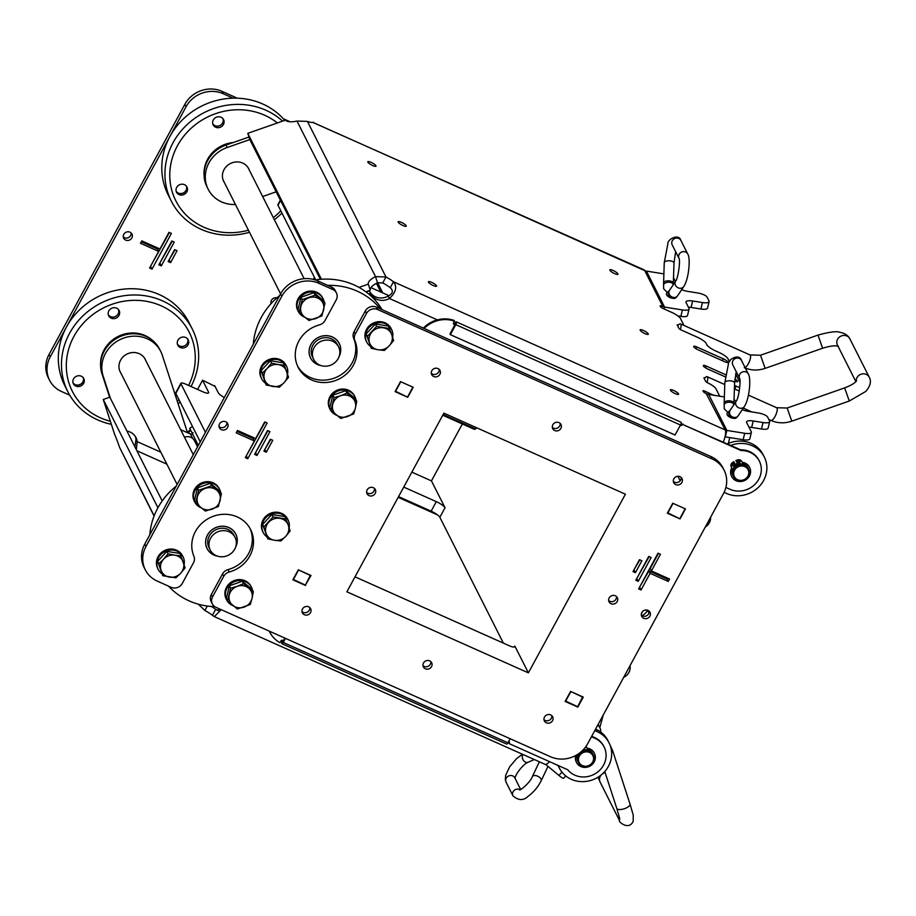 <?xml version="1.0" encoding="UTF-8"?>
<svg xmlns="http://www.w3.org/2000/svg" width="916" height="916" viewBox="0 0 916 916"><rect width="100%" height="100%" fill="white"/><g stroke="black" fill="none" stroke-linecap="round" stroke-linejoin="round"><path stroke-width="1.37" d="M528.395 672.871L346.878 591.805L443.894 413.139L625.399 494.205L528.395 672.871L514.815 645.998L514.231 647.074M503.376 643.112L439.852 517.3L445.027 507.762L431.447 480.889L462.351 423.971M389.094 295.742L370.969 287.647M683.061 424.085A1.397 1.282 153.2 0 0 681.378 424.486L681.744 425.207A1.397 1.282 -26.8 0 1 683.416 424.806L740.689 449.825A21.595 19.923 153.2 0 1 758.963 460.37L759.33 461.091A21.595 19.923 153.2 0 0 741.055 450.546L683.416 424.806M453.443 323.508A1.042 0.962 153.2 0 0 455.012 323.119A2.233 0.687 114.1 0 1 456.317 321.86A2.233 0.687 114.1 0 1 455.79 324.653L450.363 334.661L449.996 333.939L455.378 323.84A1.042 0.962 -26.8 0 1 453.535 323.909A1.042 0.962 -26.8 0 1 453.569 323.027L454.199 320.474A27.869 25.705 153.2 0 0 423.387 328.111M680.554 424.864A1.042 0.962 153.2 0 0 681.378 424.486M681.744 425.207A1.042 0.962 -26.8 0 1 680.279 425.368M450.363 334.661L675.046 435.02L680.473 425.013A2.233 0.687 -65.9 0 0 681 422.207L456.317 321.86M424.119 328.443A27.869 25.705 -26.8 0 1 454.565 321.195M725.884 487.438L730.018 489.281A21.595 19.923 153.2 0 0 754.67 484.61A21.595 19.923 153.2 0 0 759.33 461.091M735.342 464.526A8.496 7.843 -26.8 0 1 737.426 463.416M741.055 450.546L740.689 449.825M677.886 476.297L680.164 480.797M412.566 387.01L400.487 381.629L413.196 387.285L407.757 397.292L395.059 391.613L400.487 381.617M684.836 508.62L672.745 503.239L685.454 508.895L680.027 518.903L667.317 513.223L672.756 503.216M331.626 287.132L332.84 289.536A8.358 7.717 -26.8 0 1 336.412 292.914L335.21 290.509A8.358 7.717 153.2 0 0 331.626 287.132L317.703 280.914A27.869 25.705 153.2 0 0 280.571 293.933L144.762 544.07A27.869 25.705 153.2 0 0 144.087 567.439L145.3 569.832A27.869 25.705 -26.8 0 1 145.976 546.463L144.762 544.07M710.976 456.569L712.19 458.973A27.869 25.705 -26.8 0 1 724.132 470.229L722.919 467.836A27.869 25.705 153.2 0 0 710.976 456.569L376.396 307.123A8.358 7.717 153.2 0 0 365.255 311.028L354.057 331.661A8.358 7.717 153.2 0 0 353.645 338.233A31.35 28.923 -26.8 0 1 337.718 376.659A31.35 28.923 -26.8 0 1 297.563 366.045M219.027 426.501A4.626 4.271 153.2 0 0 226.87 422.539M641.337 615.128A4.626 4.271 153.2 0 0 649.192 611.167M237.038 431.356L253.16 438.569L254.373 440.962L236.225 432.856L237.519 430.474L255.667 438.581L264.724 421.91L267.14 422.986L247.744 458.721L245.316 457.634L254.373 440.962M246.129 456.145L265.113 422.081M255.415 452.893L267.93 430.738M264.701 449.642L270.747 439.394M633.803 570.096L639.86 559.859M636.62 578.763L649.146 556.607M639.437 587.419L648.894 570.92L667.043 579.026L667.524 578.133M651.402 570.931L669.55 579.038L668.256 581.42L650.108 573.313L641.051 589.996L638.635 588.908L658.032 553.184L660.447 554.26L651.402 570.931L650.188 568.538L658.432 553.356M544.001 719.644A4.626 4.271 153.2 0 0 551.844 715.682M608.671 600.53A4.626 4.271 153.2 0 0 616.514 596.568M673.34 481.427A4.626 4.271 153.2 0 0 681.183 477.465M422.986 665.6A4.626 4.271 153.2 0 0 430.841 661.638M552.337 427.371A4.626 4.271 153.2 0 0 560.18 423.41M301.982 611.556A4.626 4.271 153.2 0 0 309.826 607.594M366.652 492.442A4.626 4.271 153.2 0 0 374.507 488.48M431.333 373.327A4.626 4.271 153.2 0 0 439.176 369.366M565.39 700.958L577.675 706.728L582.656 696.813M293.12 579.359L305.406 585.118L310.387 575.202M175.803 393.411L180.979 383.884A6.962 1.614 -151.5 0 1 180.91 383.266L175.735 392.792A6.962 1.614 28.5 0 0 175.803 393.411L200.261 441.844M437.482 514.884L398.174 497.331M214.779 606.678A69.662 64.269 -26.8 0 1 168.544 586.148M149.846 534.692A69.662 64.269 -26.8 0 1 176.227 486.11M211.333 594.518A8.358 7.717 153.2 0 0 211.127 601.526L212.34 603.93A8.358 7.717 -26.8 0 1 212.546 596.923L211.333 594.518L222.531 573.885L223.744 576.29A8.358 7.717 -26.8 0 1 229.24 571.985L228.038 569.592A8.358 7.717 153.2 0 0 222.531 573.885M249.988 528.395A31.35 28.923 -26.8 0 1 228.038 569.592M217.71 556.195A16.087 14.851 -26.8 0 1 207.062 548.558A16.087 14.851 -26.8 0 1 206.272 546.634A16.087 14.851 -26.8 0 1 215.764 527.582A16.087 14.851 -26.8 0 1 235.79 534.051A16.087 14.851 -26.8 0 1 235.618 547.15M217.229 556.035A16.019 14.782 -26.8 0 1 207.131 548.535A16.019 14.782 -26.8 0 1 206.329 546.612A16.019 14.782 -26.8 0 1 215.787 527.639A16.019 14.782 -26.8 0 1 235.733 534.085A16.019 14.782 -26.8 0 1 235.778 546.669M235.08 537.429L233.866 535.036A13.935 12.858 153.2 0 0 216.531 529.425A13.935 12.858 153.2 0 0 208.298 545.913A13.935 12.858 153.2 0 0 208.997 547.585L210.199 549.989A13.935 12.858 153.2 0 0 228.439 555.188A13.935 12.858 153.2 0 0 235.08 537.429A13.935 12.858 153.2 0 0 223.023 530.639A13.935 12.858 153.2 0 0 210.543 538.31A13.935 12.858 153.2 0 0 209.512 548.318A13.935 12.858 153.2 0 0 210.199 549.989M327.642 285.345A69.662 64.269 -26.8 0 1 380.38 308.91M253.32 344.107A69.662 64.269 -26.8 0 1 279.701 295.525M315.173 279.941A69.662 64.269 -26.8 0 1 382.064 309.665M321.184 365.61A16.087 14.851 -26.8 0 1 310.547 357.984A16.087 14.851 -26.8 0 1 318.218 337.477A16.087 14.851 -26.8 0 1 339.275 343.477A16.087 14.851 -26.8 0 1 339.092 356.576M320.703 365.461A16.019 14.782 -26.8 0 1 310.604 357.95A16.019 14.782 -26.8 0 1 318.241 337.535A16.019 14.782 -26.8 0 1 339.206 343.511A16.019 14.782 -26.8 0 1 339.252 356.095M338.554 346.855L337.34 344.45A13.935 12.858 153.2 0 0 319.111 339.252A13.935 12.858 153.2 0 0 312.47 357.011L313.684 359.415A13.935 12.858 153.2 0 0 330.092 365.381A13.935 12.858 153.2 0 0 338.554 346.855A13.935 12.858 153.2 0 0 326.497 340.065A13.935 12.858 153.2 0 0 314.016 347.725A13.935 12.858 153.2 0 0 313.684 359.415M282.597 121.141A69.662 64.269 153.2 0 0 213.657 108.546A69.662 64.269 153.2 0 0 171.349 201.188L168.201 194.948A69.662 64.269 -26.8 0 1 169.884 136.518L66.41 327.104A69.662 64.269 -26.8 0 1 105.787 293.338A69.662 64.269 -26.8 0 1 189.097 322.73L192.246 328.97A69.662 64.269 153.2 0 0 108.947 299.578A69.662 64.269 153.2 0 0 67.876 391.762A69.662 64.269 153.2 0 0 111.34 424.303M313.329 279.403L314.428 277.376M197.57 389.437L202.573 380.22L215.031 386.357M271.102 303.62A4.626 4.271 -26.8 0 1 276.907 297.872M177.04 250.721L170.582 262.629L168.155 261.552L174.624 249.633L177.04 250.721M174.223 242.064L161.296 265.88L158.869 264.804L171.807 240.977L174.223 242.064M159.934 248.992L168.991 232.321L171.406 233.397L152.01 269.132L149.594 268.056L158.64 251.385L140.492 243.267L141.785 240.885L159.934 248.992M129.98 232.172A4.626 4.271 -26.8 0 1 130.965 239.087A4.626 4.271 -26.8 0 1 123.694 238.217A4.626 4.271 -26.8 0 1 129.98 232.172M184.837 104.344L186.051 106.748L169.884 136.518A69.662 64.269 -26.8 0 1 210.508 102.317A69.662 64.269 -26.8 0 1 233.122 98.161L223.195 93.73L221.981 91.337A27.869 25.705 153.2 0 0 184.837 104.344L49.029 354.481A27.869 25.705 153.2 0 0 48.353 377.85L49.567 380.255A27.869 25.705 -26.8 0 1 50.243 356.885L49.029 354.481M284.75 120.385A69.662 64.269 153.2 0 0 233.122 98.161M171.349 201.188A69.662 64.269 153.2 0 0 249.484 232.275M274.365 219.714A69.662 64.269 153.2 0 0 281.945 213.039M248.431 230.202A65.483 60.41 -26.8 0 1 171.91 190.723A65.483 60.41 -26.8 0 1 215.581 113.664A65.483 60.41 -26.8 0 1 277.399 122.962M280.811 210.806A65.483 60.41 -26.8 0 1 273.311 217.642M176.238 191.524A5.839 5.381 -26.8 0 1 186.944 186.967A5.839 5.381 -26.8 0 1 184.162 194.41A5.839 5.381 -26.8 0 1 176.238 191.524M216.691 117.111A5.839 5.381 -26.8 0 1 220.79 127.038A5.839 5.381 -26.8 0 1 213.153 124.874A5.839 5.381 -26.8 0 1 216.691 117.111M233.305 142.518A30.72 28.339 153.2 0 0 225.496 144.224A30.72 28.339 153.2 0 0 204.073 174.933M186.509 186.257A5.839 5.381 -26.8 0 1 176.216 191.455M186.234 185.914A5.679 5.244 -26.8 0 1 176.101 191.032M223.126 118.897A5.839 5.381 -26.8 0 1 212.844 124.095M222.851 118.553A5.679 5.244 -26.8 0 1 212.73 123.66M204.108 173.216A30.652 28.282 -26.8 0 1 225.542 144.327A30.652 28.282 -26.8 0 1 232.836 142.678M204.405 170.261A30.652 28.282 -26.8 0 1 225.668 144.568A30.652 28.282 -26.8 0 1 231.691 143.079M186.051 106.748A27.869 25.705 -26.8 0 1 223.195 93.73M67.876 391.762L64.727 385.522A69.662 64.269 -26.8 0 1 66.41 327.104L50.243 356.885M178.151 403.945A69.662 64.269 153.2 0 0 180.097 401.918M191.032 386.518A69.662 64.269 153.2 0 0 192.246 328.97M110.355 421.257A65.483 60.41 -26.8 0 1 66.307 365.495A65.483 60.41 -26.8 0 1 110.939 304.662A65.483 60.41 -26.8 0 1 179.605 318.699A65.483 60.41 -26.8 0 1 188.593 385.43M178.941 399.628A65.483 60.41 -26.8 0 1 177.326 401.403M73.108 383.128A5.839 5.381 -26.8 0 1 83.78 378.48A5.839 5.381 -26.8 0 1 80.997 385.911A5.839 5.381 -26.8 0 1 73.108 383.128M112.118 308.085A5.839 5.381 -26.8 0 1 116.321 317.978A5.839 5.381 -26.8 0 1 108.683 315.802A5.839 5.381 -26.8 0 1 112.118 308.085M188.478 340.477A5.839 5.381 -26.8 0 1 177.796 345.137A5.839 5.381 -26.8 0 1 180.578 337.695A5.839 5.381 -26.8 0 1 188.478 340.477M151.701 339.71A30.72 28.339 153.2 0 0 121.473 334.993A30.72 28.339 153.2 0 0 100.6 365.518M83.345 377.758A5.839 5.381 -26.8 0 1 73.051 382.957M83.07 377.415A5.679 5.244 -26.8 0 1 72.937 382.533M118.656 309.826A5.839 5.381 -26.8 0 1 108.374 315.024M118.382 309.494A5.679 5.244 -26.8 0 1 108.26 314.6M187.78 339.16A5.839 5.381 -26.8 0 1 177.486 344.359M187.494 338.817A5.679 5.244 -26.8 0 1 177.372 343.935M100.634 363.789A30.652 28.282 -26.8 0 1 121.519 335.107A30.652 28.282 -26.8 0 1 150.293 338.714M100.932 360.835A30.652 28.282 -26.8 0 1 121.645 335.348A30.652 28.282 -26.8 0 1 147.739 337.202M69.753 395.197L61.509 391.51A27.869 25.705 -26.8 0 1 49.567 380.255M680.027 518.903L667.569 512.765M280.365 200.089L277.914 204.6A6.962 1.614 28.5 0 0 277.995 205.218L280.559 200.478M407.757 397.292L395.311 391.155M315.676 279.861L277.995 205.218M395.483 391.51L400.658 381.983M667.753 513.12L672.928 503.594M407.586 396.914L412.761 387.388M679.855 518.525L685.031 508.998M403.738 487.094L436.302 501.647L431.138 511.174A8.358 1.935 -151.5 0 1 439.852 517.3M445.027 507.762A8.358 1.935 28.5 0 0 436.302 501.647M355.007 576.84L509.01 645.631A8.358 1.935 28.5 0 0 514.907 646.742A8.358 1.935 28.5 0 0 514.815 645.998M570.576 691.42L583.274 697.087L577.847 707.095L565.138 701.427L570.576 691.42L582.839 697.19M214.653 385.625L218.248 392.724A8.358 1.935 28.5 0 0 224.317 397.521M202.573 380.243L208.562 392.117L207.978 393.193M180.91 383.266A6.962 1.614 -151.5 0 1 185.822 384.182L202.757 391.75A8.358 1.935 28.5 0 0 208.653 392.861A8.358 1.935 28.5 0 0 208.562 392.117M180.979 383.884L205.436 432.318M298.295 569.821L310.581 575.591M431.138 511.174L398.563 496.621M298.479 570.187L293.303 579.714M570.748 691.786L565.573 701.324M123.294 236.912A4.626 4.271 153.2 0 0 131.148 232.95M237.038 98.184A8.358 7.717 153.2 0 0 235.893 97.543L221.981 91.337M290.166 121.794L283.273 118.714M411.856 472.141L431.447 480.889M168.968 260.052L175.025 249.816M159.682 263.304L172.208 241.16M141.304 241.778L157.426 248.98L158.64 251.385M150.396 266.556L169.391 232.504M150.796 266.739L152.01 269.132M160.082 263.487L161.296 265.88M169.368 260.224L170.582 262.629M225.702 421.761A4.626 4.271 -26.8 0 1 226.687 428.677A4.626 4.271 -26.8 0 1 219.428 427.806A4.626 4.271 -26.8 0 1 225.702 421.761M229.24 571.985A31.35 28.923 -26.8 0 0 250.629 529.574A31.35 28.923 -26.8 0 0 210.485 517.46A31.35 28.923 -26.8 0 0 193.894 556.207A8.358 7.717 -26.8 0 1 193.494 562.779L182.295 583.412A8.358 7.717 -26.8 0 1 171.155 587.316L157.243 581.099A27.869 25.705 -26.8 0 1 145.3 569.832M223.744 576.29L212.546 596.923M724.132 470.229A27.869 25.705 -26.8 0 1 723.457 493.598L587.648 743.735A27.869 25.705 -26.8 0 1 550.505 756.753L215.924 607.308A8.358 7.717 -26.8 0 1 212.34 603.93M712.19 458.973L377.61 309.528L376.396 307.123M365.255 311.028L366.469 313.432A8.358 7.717 -26.8 0 1 377.61 309.528M366.469 313.432L355.259 334.065L354.057 331.661M353.645 338.233L354.858 340.637A8.358 7.717 -26.8 0 1 355.259 334.065M354.858 340.637A31.35 28.923 -26.8 0 1 338.279 379.373A31.35 28.923 -26.8 0 1 298.135 367.259A31.35 28.923 -26.8 0 1 319.512 324.848A8.358 7.717 -26.8 0 0 325.008 320.554L336.218 299.921A8.358 7.717 -26.8 0 0 336.412 292.914M332.84 289.536L318.917 283.319L317.703 280.914M280.571 293.933L281.784 296.326A27.869 25.705 -26.8 0 1 318.917 283.319M281.784 296.326L145.976 546.463M330.069 409.36L329.588 408.399A13.935 12.858 -26.8 0 1 332.6 393.216A13.935 12.858 -26.8 0 1 348.515 390.216A7.66 7.065 -26.8 0 1 348.641 390.273A13.935 12.858 -26.8 0 1 354.458 395.838L354.95 396.8A13.935 12.858 153.2 0 0 336.71 391.601A13.935 12.858 153.2 0 0 330.069 409.36A13.935 12.858 153.2 0 0 336.733 415.28M366.698 342L366.205 341.038A13.935 12.858 -26.8 0 1 374.667 322.512A13.935 12.858 -26.8 0 1 384.033 322.421A7.66 7.065 -26.8 0 1 386.14 323.359A13.935 12.858 -26.8 0 1 391.086 328.478L391.567 329.439A13.935 12.858 153.2 0 0 375.148 323.462A13.935 12.858 153.2 0 0 366.698 342A13.935 12.858 153.2 0 0 370.19 346.168M305.578 585.484L292.868 579.817L298.307 569.809L311.016 575.488L305.383 585.106M226.653 599.911L226.172 598.961A13.935 12.858 -26.8 0 1 232.813 581.202A13.935 12.858 -26.8 0 1 251.041 586.4L251.522 587.351A13.935 12.858 153.2 0 0 233.294 582.164A13.935 12.858 153.2 0 0 226.653 599.911A13.935 12.858 153.2 0 0 233.328 605.831M438.008 368.587A4.626 4.271 -26.8 0 1 438.993 375.503A4.626 4.271 -26.8 0 1 431.722 374.633A4.626 4.271 -26.8 0 1 438.008 368.587M373.339 487.701A4.626 4.271 -26.8 0 1 374.323 494.617A4.626 4.271 -26.8 0 1 367.053 493.747A4.626 4.271 -26.8 0 1 373.339 487.701M308.658 606.816A4.626 4.271 -26.8 0 1 309.642 613.731A4.626 4.271 -26.8 0 1 302.383 612.861A4.626 4.271 -26.8 0 1 308.658 606.816M559.012 422.631A4.626 4.271 -26.8 0 1 559.997 429.547A4.626 4.271 -26.8 0 1 552.726 428.677A4.626 4.271 -26.8 0 1 559.012 422.631M429.673 660.86A4.626 4.271 -26.8 0 1 430.657 667.775A4.626 4.271 -26.8 0 1 423.387 666.905A4.626 4.271 -26.8 0 1 429.673 660.86M680.015 476.686A4.626 4.271 -26.8 0 1 681 483.602A4.626 4.271 -26.8 0 1 673.741 482.732A4.626 4.271 -26.8 0 1 680.015 476.686M615.346 595.789A4.626 4.271 -26.8 0 1 616.331 602.705A4.626 4.271 -26.8 0 1 609.06 601.835A4.626 4.271 -26.8 0 1 615.346 595.789M550.676 714.904A4.626 4.271 -26.8 0 1 551.661 721.819A4.626 4.271 -26.8 0 1 544.39 720.949A4.626 4.271 -26.8 0 1 550.676 714.904M651.173 557.512L638.234 581.339L635.818 580.252L648.746 556.436L651.173 557.512M641.887 560.764L635.418 572.672L633.002 571.595L639.46 559.687L641.887 560.764M272.773 440.298L266.304 452.218L263.888 451.13L270.357 439.222L272.773 440.298M269.957 431.642L257.018 455.47L254.602 454.382L267.541 430.566L269.957 431.642M648.024 610.388A4.626 4.271 -26.8 0 1 649.009 617.304A4.626 4.271 -26.8 0 1 641.738 616.434A4.626 4.271 -26.8 0 1 648.024 610.388M261.644 378.743L261.152 377.781A13.935 12.858 -26.8 0 1 267.793 360.034A13.935 12.858 -26.8 0 1 286.032 365.221L286.513 366.182A13.935 12.858 153.2 0 0 268.285 360.996A13.935 12.858 153.2 0 0 261.644 378.743A13.935 12.858 153.2 0 0 265.136 382.922M298.261 311.383L297.78 310.421A13.935 12.858 -26.8 0 1 297.082 308.738A13.935 12.858 -26.8 0 1 301.444 294.643A13.935 12.858 -26.8 0 1 316.535 292.17A7.66 7.065 -26.8 0 1 316.661 292.227A13.935 12.858 -26.8 0 1 322.65 297.86L323.13 298.822A13.935 12.858 153.2 0 0 305.807 293.212A13.935 12.858 153.2 0 0 297.563 309.7A13.935 12.858 153.2 0 0 298.261 311.383A13.935 12.858 153.2 0 0 304.925 317.302M194.73 501.979L194.238 501.018A13.935 12.858 -26.8 0 1 193.551 499.346A13.935 12.858 -26.8 0 1 197.513 485.595A13.935 12.858 -26.8 0 1 212.065 482.411A7.66 7.065 -26.8 0 1 214.172 483.35A13.935 12.858 -26.8 0 1 219.119 488.468L219.6 489.419A13.935 12.858 153.2 0 0 202.264 483.82A13.935 12.858 153.2 0 0 194.032 500.308A13.935 12.858 153.2 0 0 194.73 501.979A13.935 12.858 153.2 0 0 201.394 507.899M263.201 532.517L262.709 531.555A13.935 12.858 -26.8 0 1 271.159 513.04A13.935 12.858 -26.8 0 1 281.636 513.384A7.66 7.065 -26.8 0 1 281.762 513.429A13.935 12.858 -26.8 0 1 287.59 518.994L288.071 519.956A13.935 12.858 153.2 0 0 271.64 514.002A13.935 12.858 153.2 0 0 263.201 532.517A13.935 12.858 153.2 0 0 266.705 536.707M158.182 569.386L157.701 568.424A13.935 12.858 -26.8 0 1 160.644 553.298A13.935 12.858 -26.8 0 1 176.456 550.161A7.66 7.065 -26.8 0 1 176.582 550.218A13.935 12.858 -26.8 0 1 182.57 555.863L183.051 556.825A13.935 12.858 153.2 0 0 164.823 551.627A13.935 12.858 153.2 0 0 158.182 569.386A13.935 12.858 153.2 0 0 161.685 573.565M184.105 564.668A13.935 12.858 153.2 0 0 183.051 556.825M162.785 575.729L161.01 570.084A11.839 10.923 153.2 0 0 169.529 577.137A11.839 10.923 153.2 0 0 180.681 573.221L175.906 577.824L162.785 575.729L157.644 561.302L166.849 551.375L179.96 553.459L185.101 567.897L180.681 573.221A11.839 10.923 153.2 0 0 183.326 562.252A11.839 10.923 153.2 0 0 174.807 555.199L181.185 555.886M161.01 570.084L158.869 563.718L163.655 559.115A11.839 10.923 153.2 0 0 161.01 570.084M157.644 561.302L158.869 563.718M163.655 559.115L168.063 553.791L174.807 555.199A11.839 10.923 153.2 0 0 163.655 559.115M166.849 551.375L168.063 553.791M252.541 590.236A13.935 12.858 153.2 0 0 252.221 589.034A13.935 12.858 153.2 0 0 251.522 587.351M229.401 585.782L230.626 588.198L237.244 586.297A11.839 10.923 153.2 0 0 229.286 594.896A11.839 10.923 153.2 0 0 232.675 605.304A11.839 10.923 153.2 0 0 244.034 607.113A11.839 10.923 153.2 0 0 252.003 598.514L250.286 604.491L237.404 609.014L227.569 600.862L226.355 598.446L229.401 585.782L242.282 581.259L252.118 589.4L253.343 591.816L252.003 598.514A11.839 10.923 153.2 0 0 248.602 588.118A11.839 10.923 153.2 0 0 237.244 586.297L243.507 583.675L253.343 591.816M242.282 581.259L243.507 583.675M227.569 600.862L230.626 588.198M289.124 527.811A13.935 12.858 153.2 0 0 288.071 519.956M267.804 538.871L266.029 533.226A11.839 10.923 153.2 0 0 274.548 540.28L267.804 538.871L262.663 524.433L271.869 514.517L284.979 516.601L288.345 525.395A11.839 10.923 153.2 0 0 279.827 518.341A11.839 10.923 153.2 0 0 268.674 522.257A11.839 10.923 153.2 0 0 266.029 533.226L263.888 526.86L273.082 516.933L286.204 519.029M262.663 524.433L263.888 526.86M271.869 514.517L273.082 516.933M288.345 525.395L290.12 531.04L285.7 536.364A11.839 10.923 153.2 0 0 288.345 525.395M285.7 536.364L280.914 540.967L274.548 540.28A11.839 10.923 153.2 0 0 285.7 536.364M214.172 483.35A13.935 12.858 153.2 0 0 212.065 482.411M220.619 492.304A13.935 12.858 153.2 0 0 219.6 489.419M195.646 502.93L194.421 500.514L197.478 487.85L210.359 483.327L220.195 491.468L221.42 493.884L218.363 506.559L205.482 511.082L200.753 507.372A11.839 10.923 153.2 0 0 212.111 509.181A11.839 10.923 153.2 0 0 220.069 500.583A11.839 10.923 153.2 0 0 216.68 490.186A11.839 10.923 153.2 0 0 205.321 488.365A11.839 10.923 153.2 0 0 197.352 496.964A11.839 10.923 153.2 0 0 200.753 507.372L195.646 502.93L198.692 490.266L211.585 485.743L221.42 493.884M197.478 487.85L198.692 490.266M210.359 483.327L211.585 485.743M355.958 399.685A13.935 12.858 153.2 0 0 355.637 398.483A13.935 12.858 153.2 0 0 354.95 396.8M332.829 395.208L334.054 397.624L340.683 395.735A11.839 10.923 153.2 0 0 332.703 404.322A11.839 10.923 153.2 0 0 336.08 414.73A11.839 10.923 153.2 0 0 347.439 416.562A11.839 10.923 153.2 0 0 355.419 407.975L353.702 413.94L340.809 418.452L330.985 410.299L329.76 407.872L332.829 395.208L345.721 390.697L355.545 398.861L356.759 401.277L355.419 407.975A11.839 10.923 153.2 0 0 352.03 397.567A11.839 10.923 153.2 0 0 340.683 395.735L346.935 393.124L356.759 401.277M345.721 390.697L346.935 393.124M330.985 410.299L334.054 397.624M386.14 323.359A13.935 12.858 153.2 0 0 384.033 322.421M392.609 337.294A13.935 12.858 153.2 0 0 391.567 329.439M371.289 348.332L369.514 342.687A11.839 10.923 153.2 0 0 378.022 349.752L371.289 348.332L366.16 333.893L375.377 323.978L388.487 326.085L391.842 334.878A11.839 10.923 153.2 0 0 383.335 327.814A11.839 10.923 153.2 0 0 372.171 331.718A11.839 10.923 153.2 0 0 369.514 342.687L367.385 336.321L376.59 326.405L389.712 328.512M366.16 333.893L367.385 336.321M375.377 323.978L376.59 326.405M391.842 334.878L393.605 340.523L389.185 345.847A11.839 10.923 153.2 0 0 391.842 334.878M389.185 345.847L384.399 350.439L378.022 349.752A11.839 10.923 153.2 0 0 389.185 345.847M324.15 301.719A13.935 12.858 153.2 0 0 323.13 298.822M299.177 312.322L297.952 309.906L301.02 297.231L313.913 292.731L323.737 300.883L324.951 303.299L321.894 315.963L309.001 320.474L304.272 316.764A11.839 10.923 153.2 0 0 315.631 318.585A11.839 10.923 153.2 0 0 323.611 309.997A11.839 10.923 153.2 0 0 320.222 299.589A11.839 10.923 153.2 0 0 308.875 297.769A11.839 10.923 153.2 0 0 300.895 306.356A11.839 10.923 153.2 0 0 304.272 316.764L299.177 312.322L302.246 299.658L315.127 295.147L324.951 303.299M301.02 297.231L302.246 299.658M313.913 292.731L315.127 295.147M287.555 374.049A13.935 12.858 153.2 0 0 286.513 366.182M266.235 385.086L264.461 379.442A11.839 10.923 153.2 0 0 272.968 386.506A11.839 10.923 153.2 0 0 284.132 382.602L279.346 387.193L266.235 385.086L261.106 370.648L270.323 360.732L283.433 362.839L288.551 377.278L284.132 382.602A11.839 10.923 153.2 0 0 286.788 371.633A11.839 10.923 153.2 0 0 278.281 364.568L284.658 365.255M264.461 379.442L262.331 373.064L267.117 368.472A11.839 10.923 153.2 0 0 264.461 379.442M261.106 370.648L262.331 373.064M267.117 368.472L271.537 363.148L278.281 364.568A11.839 10.923 153.2 0 0 267.117 368.472M270.323 360.732L271.537 363.148M246.53 456.317L247.744 458.721M255.816 453.065L257.018 455.47M265.09 449.813L266.304 452.218M634.204 570.279L635.418 572.672M637.021 578.935L638.234 581.339M667.043 579.026L668.256 581.42M648.894 570.92L650.108 573.313M639.837 587.591L641.051 589.996M442.76 415.223L474.282 429.306A5.576 1.718 -65.9 0 0 475.415 428.94L476.801 427.829M651.104 570.359L650.429 571.607M597.919 724.808L599.453 727.041A8.358 7.717 -26.8 0 1 599.923 727.842A8.358 7.717 -26.8 0 1 600.644 731.987M599.923 727.842L598.95 725.919A8.358 7.717 153.2 0 0 598.48 725.128L598.079 724.522M630.036 665.669A11.141 10.282 -26.8 0 1 623.67 677.382M710.621 517.242A11.141 10.282 -26.8 0 1 705.309 527.032M192.509 426.478L189.681 428.322L192.578 433.726L191.936 432.787L193.139 432.856L192.452 433.806A2.095 1.924 153.2 0 1 190.402 434.001L180.658 429.65M508.678 741.433A1.042 0.962 -26.8 0 1 509.33 742.796L508.941 743.517L508.964 742.075A1.042 0.962 153.2 0 0 509.09 741.605M510.143 738.72L507.933 742.807L283.239 642.448A2.233 0.687 -65.9 0 1 281.945 643.719A2.233 0.687 -65.9 0 1 281.796 643.536A2.233 0.687 -65.9 0 1 282.471 640.914A1.042 0.962 153.2 0 0 282.586 640.444M269.293 631.147A27.869 25.705 153.2 0 0 269.499 631.559L269.854 632.28A27.869 25.705 -26.8 0 1 269.327 631.158M591.702 736.258L594.495 737.506A21.595 19.923 -26.8 0 1 603.747 746.231L604.113 746.952A21.595 19.923 -26.8 0 1 595.698 773.413A21.595 19.923 -26.8 0 1 567.725 769.772L508.941 743.517M269.854 632.28A27.869 25.705 -26.8 0 0 280.021 642.666L281.017 640.822A1.042 0.962 -26.8 0 1 282.861 640.753A1.042 0.962 -26.8 0 1 282.826 641.635L282.918 641.669M591.461 736.704L594.862 738.227A21.595 19.923 -26.8 0 1 604.113 746.952M551.627 715.499L551.856 716.61M507.933 742.807A2.233 0.687 114.1 0 1 506.628 744.067L281.945 643.719M284.853 638.097L282.884 641.727L282.471 640.914M283.239 642.448L285.46 638.372M188.318 432.741A27.869 25.705 -26.8 0 1 190.723 430.371M190.356 429.65A27.869 25.705 153.2 0 0 187.757 432.238M642.139 612.083A2.782 1.076 151.9 0 1 641.486 613.411M603.266 714.949L599.808 727.613M647.646 610.239L649.02 612.953M647.2 610.113A8.358 3.229 151.9 0 1 642.116 615.701M664.455 576.771A8.358 0.962 79.3 0 1 664.501 577.893M663.035 577.24L662.325 575.821M197.547 446.836L194.478 440.745A8.358 7.717 153.2 0 0 184.482 437.218M741.731 461.401A3.55 3.275 153.2 0 0 737.62 459.924L735.892 460.496L737.861 460.405A3.55 3.275 -26.8 0 1 741.971 461.882L742.441 462.775L741.971 461.882M733.647 476.698L733.04 475.496A8.358 7.717 -26.8 0 1 735.88 465.546A8.358 7.717 -26.8 0 1 737.964 464.435A8.358 7.717 -26.8 0 1 745.967 465.534A8.358 7.717 -26.8 0 1 747.971 467.962L748.578 469.164A8.358 7.717 153.2 0 0 746.574 466.736A8.358 7.717 153.2 0 0 736.189 466.954A8.358 7.717 153.2 0 0 733.647 476.698A8.358 7.717 153.2 0 0 744.593 479.812A8.358 7.717 153.2 0 0 748.578 469.164M742.441 462.775A10.03 9.252 -26.8 0 1 749.677 467.607A10.03 9.252 -26.8 0 1 744.891 480.396A10.03 9.252 -26.8 0 1 731.769 476.652A10.03 9.252 -26.8 0 1 731.976 468.305L731.495 467.412A3.55 3.275 -26.8 0 1 732.582 463.187L734.037 462.088L735.788 465.351L733.796 461.607L732.342 462.706A3.55 3.275 153.2 0 0 731.254 466.931L731.437 467.297M737.964 464.435L736.132 460.977M737.815 462.637A1.179 1.088 -26.8 0 1 738.353 461.114A1.179 1.088 -26.8 0 1 739.922 461.55A1.179 1.088 -26.8 0 1 739.361 463.049A1.179 1.088 -26.8 0 1 737.815 462.637M732.365 465.511A1.179 1.088 -26.8 0 1 732.915 463.988A1.179 1.088 -26.8 0 1 734.472 464.423A1.179 1.088 -26.8 0 1 733.922 465.923A1.179 1.088 -26.8 0 1 732.365 465.511M737.712 462.362A1.179 1.088 153.2 0 0 739.762 461.32M732.273 465.236A1.179 1.088 153.2 0 0 734.323 464.194M731.724 467.836A10.03 9.252 153.2 0 0 731.518 476.171A10.03 9.252 153.2 0 0 731.644 476.412M749.551 467.366A10.03 9.252 153.2 0 0 749.437 467.126A10.03 9.252 153.2 0 0 742.2 462.294M746.242 467.492A7.66 7.065 -26.8 0 1 743.62 479.835A7.66 7.065 -26.8 0 1 733.842 472.187A7.66 7.065 -26.8 0 1 746.242 467.492M735.754 465.305A8.015 7.385 -26.8 0 1 737.838 464.206M735.605 465.019A8.358 7.717 -26.8 0 1 737.689 463.92M365.885 291.803L370.282 290.257A13.935 5.324 162 0 1 377.518 282.758L382.751 282.918A13.935 3.229 -151.5 0 1 390.262 287.739L393.491 281.784A13.935 3.229 28.5 0 0 385.98 276.964L375.526 276.632A13.935 5.324 -18 0 0 368.289 284.143L359.015 287.395M706.912 382.361A6.962 2.153 -65.9 0 0 707.163 376.694A6.962 2.153 -65.9 0 0 704.312 378.72M677.657 325.936A6.962 2.153 114.1 0 1 680.508 323.898A6.962 2.153 114.1 0 1 680.29 329.474M705.011 377.873A2.782 0.641 28.5 0 0 703.969 377.85A2.782 0.641 28.5 0 0 704.003 378.102L705.549 381.148A2.782 0.641 28.5 0 0 708.137 383.048A8.358 1.935 -151.5 0 1 715.934 388.75L719.255 395.323A8.358 1.935 -151.5 0 1 719.346 396.067A8.358 1.935 -151.5 0 1 719.3 396.136L719.346 396.067M678.447 324.962A2.782 0.641 28.5 0 0 677.222 324.882A2.782 0.641 28.5 0 0 677.256 325.134L678.802 328.18A2.782 0.641 28.5 0 0 681.699 330.229L697.431 337.248A8.358 1.935 -151.5 0 1 706.144 343.374L706.877 344.817A8.358 1.935 28.5 0 0 715.591 350.931L719.22 352.557A8.358 1.935 -151.5 0 1 727.934 358.683L729.457 361.694M700.889 309.013A8.358 2.542 13.6 0 0 707.553 308.085L709.121 301.639A8.358 2.542 -166.4 0 1 702.446 302.555L700.889 309.013L691.076 307.444L692.633 300.986A8.358 2.542 13.6 0 0 685.958 301.902A8.358 2.542 13.6 0 0 686.073 302.578L688.981 308.349A8.358 2.542 -166.4 0 1 689.084 309.024A8.358 2.542 -166.4 0 1 682.42 309.94L664.592 307.089A6.962 6.423 -26.8 0 1 662.909 306.597L662.085 306.219A2.782 0.641 28.5 0 0 660.115 305.852A2.782 0.641 28.5 0 0 660.15 306.104L660.39 306.585A2.782 0.641 28.5 0 0 663.298 308.623L671.772 312.402A8.358 1.935 -151.5 0 1 680.485 318.528L683.805 325.1A8.358 1.935 -151.5 0 1 683.92 325.432M688.385 307.169A8.358 2.542 -166.4 0 1 691.076 307.444M677.84 315.905L680.863 316.398A8.358 2.542 13.6 0 0 687.527 315.47L689.084 309.024M673.512 277.8A8.358 2.542 -166.4 0 1 673.707 278.109L675.413 281.487M663.882 273.884L646.41 271.09A6.962 6.423 -26.8 0 1 644.738 270.598A13.935 4.305 -65.9 0 0 643.948 269.785L312.894 122.458M692.633 300.986L702.446 302.555M681.699 289.639A8.358 2.542 13.6 0 0 687.79 291.391L697.591 292.96A8.358 2.542 -166.4 0 1 707.072 297.116L709.007 300.963A8.358 2.542 -166.4 0 1 709.121 301.639M666.699 292.983L666.642 293.04C665.76 294.7 667.18 296.349 670.901 297.975L674.107 298.49L676.237 297.402A4.878 4.546 46.8 0 1 674.107 298.49M673.306 284.647A4.878 2.828 178.7 0 0 669.802 282.311A4.878 2.828 178.7 0 0 663.585 285.162L663.665 288.792L667.295 292.422M761.471 428.997A8.358 2.542 13.6 0 0 768.146 428.081L769.703 421.623A8.358 2.542 -166.4 0 1 763.028 422.551L761.471 428.997L751.67 427.429L753.227 420.982A8.358 2.542 13.6 0 0 746.551 421.898A8.358 2.542 13.6 0 0 746.654 422.574L751.269 431.688A8.358 2.542 -166.4 0 1 751.372 432.375A8.358 2.542 -166.4 0 1 744.697 433.291L726.869 430.44A6.962 6.423 -26.8 0 1 725.197 429.936L706.19 393.571A2.782 0.641 28.5 0 1 703.293 391.533L703.041 391.052A2.782 0.641 28.5 0 1 703.019 390.8A2.782 0.641 28.5 0 1 704.977 391.178L713.335 395.185M748.979 427.165A8.358 2.542 -166.4 0 1 751.67 427.429M725.014 436.84A13.935 12.858 153.2 0 0 725.312 436.886L743.139 439.737A8.358 2.542 13.6 0 0 749.815 438.821L751.372 432.375M742.292 409.635A8.358 2.542 13.6 0 0 748.372 411.376L758.185 412.944A8.358 2.542 -166.4 0 1 767.654 417.112L769.6 420.948A8.358 2.542 -166.4 0 1 769.703 421.623M736.006 401.471L735.995 401.46A8.358 2.542 -166.4 0 0 734.037 399.754M724.373 396.949L708.698 394.441A6.962 6.423 -26.8 0 1 707.015 393.949M753.227 420.982L763.028 422.551M727.293 412.979L727.235 413.036C726.354 414.696 727.773 416.333 731.483 417.959L734.701 418.486L736.83 417.398A4.878 4.546 46.8 0 1 734.701 418.486M733.888 404.643A4.878 2.828 178.7 0 0 730.395 402.296A4.878 2.828 178.7 0 0 724.167 405.158L724.258 408.788L727.888 412.418M734.506 385.407L736.189 386.151L734.655 388.979M739.762 387.422A8.358 1.935 -151.5 0 1 736.189 386.151M735.674 374.014L740.036 382.648M321.436 279.254L247.767 133.347L285.471 120.133A13.935 5.324 -18 0 0 296.979 121.061L307.421 121.404A13.935 3.229 28.5 0 0 313.032 122.435L313.421 122.16M714.365 395.346A8.358 1.935 -151.5 0 1 713.45 394.956M367.877 162.178A4.626 1.076 -151.5 0 1 367.831 161.766A4.626 1.076 -151.5 0 1 372.411 163.025A4.626 1.076 -151.5 0 1 375.972 166.185A4.626 1.076 -151.5 0 1 372.045 165.258A4.626 1.076 -151.5 0 1 367.877 162.178M609.896 270.266A4.626 1.076 -151.5 0 1 609.838 269.854A4.626 1.076 -151.5 0 1 614.43 271.125A4.626 1.076 -151.5 0 1 617.979 274.273A4.626 1.076 -151.5 0 1 614.063 273.357A4.626 1.076 -151.5 0 1 609.896 270.266M398.174 222.176A4.626 1.076 -151.5 0 1 398.128 221.764A4.626 1.076 -151.5 0 1 402.708 223.023A4.626 1.076 -151.5 0 1 406.257 226.172A4.626 1.076 -151.5 0 1 402.342 225.256A4.626 1.076 -151.5 0 1 398.174 222.176M640.181 330.264A4.626 1.076 -151.5 0 1 640.135 329.852A4.626 1.076 -151.5 0 1 644.715 331.123A4.626 1.076 -151.5 0 1 648.276 334.271A4.626 1.076 -151.5 0 1 644.36 333.344A4.626 1.076 -151.5 0 1 640.181 330.264M428.47 282.162A4.626 1.076 -151.5 0 1 428.413 281.75A4.626 1.076 -151.5 0 1 433.005 283.021A4.626 1.076 -151.5 0 1 436.554 286.17A4.626 1.076 -151.5 0 1 432.638 285.254A4.626 1.076 -151.5 0 1 428.47 282.162M670.478 390.262A4.626 1.076 -151.5 0 1 670.432 389.85A4.626 1.076 -151.5 0 1 675.012 391.121A4.626 1.076 -151.5 0 1 678.573 394.269A4.626 1.076 -151.5 0 1 674.645 393.342A4.626 1.076 -151.5 0 1 670.478 390.262M698.198 349.889A4.317 0.996 -151.5 0 1 693.652 346.351A4.317 0.996 -151.5 0 1 696.687 346.924L723.308 358.809A4.317 0.996 -151.5 0 1 727.865 362.358A4.317 0.996 -151.5 0 1 724.819 361.786L698.198 349.889M725.323 376.877L707.885 369.091A4.317 0.996 -151.5 0 1 703.339 365.541A4.317 0.996 -151.5 0 1 706.385 366.114L725.632 374.713M734.884 378.984A4.317 0.996 -151.5 0 1 737.552 381.56A4.317 0.996 -151.5 0 1 734.689 381.067M262.652 196.539L276.185 191.799M248.969 137.034L226.012 145.072A31.396 28.969 153.2 0 0 206.97 186.818L208.172 189.223A31.396 28.969 153.2 0 0 235.469 204.52M226.012 145.072L227.225 147.476L249.805 139.564M227.225 147.476A31.396 28.969 153.2 0 0 208.172 189.223M249.221 169.929A14.003 12.916 153.2 0 0 248.705 168.75A14.003 12.916 153.2 0 0 236.58 161.926A14.003 12.916 153.2 0 0 224.042 169.632A14.003 12.916 153.2 0 0 223.71 181.379A14.003 12.916 153.2 0 0 224.351 182.49M437.321 319.879L389.449 298.501A13.935 12.858 153.2 0 1 370.682 293.578A13.935 12.858 153.2 0 1 370.533 293.269L369.32 290.864L366.137 291.986M723.308 442.062A13.935 4.305 -65.9 0 0 725.197 429.936L393.491 281.784C397.349 286.708 396.01 292.273 389.449 298.501L388.235 296.097A13.935 12.858 -26.8 0 1 369.64 291.494M724.087 492.361L726.503 493.438A27.869 25.705 153.2 0 0 758.311 487.415A27.869 25.705 153.2 0 0 764.322 457.061L763.108 454.657A27.869 25.705 153.2 0 0 727.407 443.894M764.322 457.061A27.869 25.705 153.2 0 0 730.762 445.394M370.533 293.269L368.621 293.933M247.767 133.347L249.759 139.461L320.382 279.323M368.289 284.143L370.282 290.257M296.979 121.061L375.526 276.632L377.518 282.758M382.751 282.918L385.98 276.964L307.421 121.404M390.262 287.739C393.594 290.83 392.918 293.612 388.235 296.097M585.805 746.677A3.55 3.275 -26.8 0 1 586.755 747.742L586.515 747.273A3.55 3.275 153.2 0 0 585.931 746.494M582.713 750.33A8.358 7.717 -26.8 0 1 582.759 750.307L582.748 750.296A8.358 7.717 -26.8 0 1 590.751 751.406A8.358 7.717 -26.8 0 1 592.755 753.834L593.362 755.036A8.358 7.717 153.2 0 0 591.358 752.608A8.358 7.717 153.2 0 0 580.984 752.826A8.358 7.717 153.2 0 0 578.443 762.57A8.358 7.717 153.2 0 0 589.377 765.684A8.358 7.717 153.2 0 0 593.362 755.036M578.443 762.57L577.836 761.368A8.358 7.717 -26.8 0 1 578.236 753.994M587.236 748.635A10.03 9.252 -26.8 0 1 594.461 753.479A10.03 9.252 -26.8 0 1 589.675 766.257A10.03 9.252 -26.8 0 1 576.553 762.524A10.03 9.252 -26.8 0 1 576.279 755.208M584.809 747.994A1.179 1.088 -26.8 0 1 583.961 749.002M575.775 755.482A10.03 9.252 153.2 0 0 576.313 762.043A10.03 9.252 153.2 0 0 576.427 762.284M594.335 753.238A10.03 9.252 153.2 0 0 594.221 752.998A10.03 9.252 153.2 0 0 586.984 748.154M591.026 753.364A7.66 7.065 -26.8 0 1 588.404 765.707A7.66 7.065 -26.8 0 1 578.626 758.059A7.66 7.065 -26.8 0 1 591.026 753.364M220.241 609.232L217.206 610.274L215.638 609.346A13.935 3.229 28.5 0 0 211.562 606.507M558.302 765.982L557.214 765.078M561.977 772.154L558.932 775.44A8.358 1.202 42.9 0 0 563.603 778.245L565.745 775.932M558.932 775.44L545.604 764.379M207.302 606.048L204.898 610.48A13.935 3.229 -151.5 0 1 212.409 615.3L214.367 616.64L221.18 609.655M594.782 730.602L597.163 731.666A27.869 25.705 -26.8 0 1 609.106 742.933A27.869 25.705 -26.8 0 1 595.812 778.44A27.869 25.705 -26.8 0 1 559.355 768.055A27.869 25.705 -26.8 0 1 558.268 765.547M595.583 729.102L595.95 729.273A27.869 25.705 -26.8 0 1 607.892 740.529L609.106 742.933M559.355 768.055L558.142 765.65A27.869 25.705 -26.8 0 1 558.039 765.444M110.378 398.254L103.142 376.018A31.396 28.969 -26.8 0 1 121.679 338.851A31.396 28.969 -26.8 0 1 160.758 351.492A31.396 28.969 -26.8 0 1 162.315 355.271L187.208 431.78A8.358 7.717 153.2 0 0 187.608 432.753M190.024 433.829L189.99 433.76A8.358 7.717 -26.8 0 1 187.116 431.516M189.99 433.76L190.826 434.138M135.328 436.474A13.935 12.858 -26.8 0 1 135.992 439.245L137.205 441.638A13.935 12.858 153.2 0 0 136.003 437.642A13.935 12.858 153.2 0 0 126.935 431.058M120.866 373.075A14.003 12.916 -26.8 0 1 120.225 371.953A14.003 12.916 -26.8 0 1 120.569 360.217A14.003 12.916 -26.8 0 1 133.106 352.511A14.003 12.916 -26.8 0 1 145.232 359.335A14.003 12.916 -26.8 0 1 145.747 360.515M109.622 397.246L101.928 373.614A31.396 28.969 -26.8 0 1 120.477 336.447A31.396 28.969 -26.8 0 1 159.544 349.088L160.758 351.492M157.941 507.75L103.268 399.479L109.828 397.178L162.212 500.926M154.083 516.04L119.675 447.603A13.935 0.756 -109.3 0 0 114.706 434.642L103.268 399.479M218.455 610.606L215.638 609.346L212.409 615.3M198.864 604.732L204.898 610.48M214.584 616.731L544.894 764.265A13.935 4.305 -65.9 0 0 549.474 761.62M135.992 439.245L134.938 446.905M136.324 449.642L137.205 441.638L160.827 452.195M380.816 292.044L376.419 283.319M377.598 282.712L382.751 292.902M680.473 425.013L455.79 324.653M455.458 323.875L455.012 323.119M235.893 97.543L236.202 98.161M475.415 428.94L443.138 414.524M598.48 725.128L599.453 727.041M198.314 445.416L192.452 433.806M508.964 742.075L509.33 742.796M594.862 738.227L594.495 737.506M192.646 438.455L190.402 434.001M648.975 613.067L647.44 610.17M770.974 420.455A6.962 2.153 -65.9 0 0 775.772 414.971A6.962 2.153 -65.9 0 0 776.654 407.735L787.188 408.021L791.79 421.165C784.657 423.581 777.718 423.341 770.974 420.455L768.868 419.517M856.197 381.274A6.962 6.423 -26.8 0 1 869.25 377.209C871.563 381.228 870.395 385.968 865.769 391.441L849.281 401.025L791.79 421.165M856.575 380.758L856.586 380.758C855.017 383.037 851.044 385.407 844.678 387.88L849.281 401.025M680.508 323.898L749.998 354.939A6.962 2.153 114.1 0 1 749.551 361.122A6.962 2.153 114.1 0 1 745.097 367.602M749.998 354.939L760.52 355.225L765.135 368.369L822.625 348.229L818.011 335.084C829.541 331.947 836.743 331.008 839.617 332.268C844.667 333.161 848.079 335.336 849.865 338.817L869.25 377.209M855.876 381.629L837.43 345.092A6.962 6.423 -26.8 0 1 841.655 335.829A6.962 6.423 -26.8 0 1 849.865 338.817M646.41 271.09L664.592 307.089L664.123 308.99M708.698 394.441L726.869 430.44L725.312 436.886M662.909 306.597L644.738 270.598L313.032 122.435M661.375 307.524L662.085 306.219M704.267 392.483L704.977 391.178M682.42 309.94L680.863 316.398M744.697 433.291L743.139 439.737M695.782 348.584L696.687 346.924M722.3 360.664L723.308 358.809M705.48 367.785L706.385 366.114M738.204 415.75L744.342 406.555A4.878 4.237 33.7 0 1 737.93 407.368A4.878 4.237 33.7 0 1 736.224 401.139L730.098 410.334A4.878 4.237 33.7 0 0 731.804 416.562A4.878 4.237 33.7 0 0 738.204 415.75L736.83 417.398M727.235 413.036L730.063 410.368A4.878 4.546 46.8 0 0 731.483 417.959M728.3 412.028A4.878 2.828 178.7 0 0 727.43 412.189M733.922 404.929L733.934 403.109A4.878 2.13 -178.1 0 0 730.395 400.945A4.878 2.13 -178.1 0 0 724.19 402.8L724.167 405.158M736.224 401.139C738.834 398.414 741.078 379.968 739.613 378.354A4.878 4.5 -26.8 0 1 741.971 372.171A4.878 4.5 -26.8 0 1 748.338 374.003C751.338 378.285 749.391 399.239 744.342 406.555M739.624 378.4L732.777 364.831A4.878 4.5 -26.8 0 1 735.101 358.614A4.878 4.5 -26.8 0 1 741.479 360.435L748.338 374.003M733.934 403.109L734.586 383.06A4.878 2.13 -178.1 0 0 731.048 380.896A4.878 2.13 -178.1 0 0 724.831 382.739L728.426 363.961C727.854 359.255 739.498 353.118 741.479 360.435M677.622 295.754L683.748 286.559A4.878 4.237 33.7 0 1 677.348 287.384A4.878 4.237 33.7 0 1 675.642 281.155L669.504 290.338A4.878 4.237 33.7 0 0 671.21 296.566A4.878 4.237 33.7 0 0 677.622 295.754L676.237 297.402M666.642 293.04L669.482 290.383A4.878 4.546 46.8 0 0 670.901 297.975M667.707 292.044A4.878 2.828 178.7 0 0 666.848 292.204M673.329 284.933L673.34 283.124A4.878 2.13 -178.1 0 0 669.814 280.949A4.878 2.13 -178.1 0 0 663.596 282.804L663.585 285.162M675.642 281.155C678.241 278.43 680.496 259.972 679.019 258.369A4.878 4.5 -26.8 0 1 681.378 252.186A4.878 4.5 -26.8 0 1 687.744 254.007C690.744 258.289 688.809 279.254 683.748 286.559M679.042 258.404L672.184 244.835A4.878 4.5 -26.8 0 1 674.508 238.618A4.878 4.5 -26.8 0 1 680.897 240.439L687.744 254.007M673.34 283.124L673.993 263.075A4.878 2.13 -178.1 0 0 670.466 260.9A4.878 2.13 -178.1 0 0 664.249 262.755L667.844 243.965C667.26 239.271 678.905 233.133 680.897 240.439M166.861 464.149L136.885 450.764M601.388 774.799A6.962 6.423 153.2 0 0 600.129 782.138L597.953 777.249M605.144 772.657A6.962 6.423 153.2 0 0 602.488 773.848M612.518 750.318A6.962 2.656 162 0 1 612.575 750.467A6.962 2.656 162 0 1 611.636 752.528M619.124 816.087A6.962 6.423 153.2 0 0 619.514 820.541L600.129 782.138M619.811 818.927L616.777 808.393A6.962 2.656 -18 0 0 616.834 808.53A6.962 2.656 -18 0 0 624.414 808.702A6.962 2.656 -18 0 0 630.025 804.076A6.962 2.656 -18 0 0 629.968 803.927M597.163 731.666L595.95 729.273M101.928 373.614L103.142 376.018M119.675 447.603L154.151 515.857M534.303 759.536L528.131 762.249A4.878 3.664 -113.8 0 1 524.421 761.459A4.878 3.664 -113.8 0 1 522.91 754.44M520.677 789.477L514.826 777.879A4.878 4.5 153.2 0 0 507.67 776.539A4.878 4.5 153.2 0 0 506.113 782.275L505.334 779.665L505.655 775.371L509.628 766.864L516.59 758.608L522.418 754.223M520.082 789.741A4.878 4.5 153.2 0 0 512.971 795.855L506.113 782.275M539.375 761.803L532.333 776.642A4.878 2.691 25.4 0 1 537.898 776.299A4.878 2.691 25.4 0 1 541.138 780.821C537.99 787.073 533.604 792.271 527.971 796.416C523.437 800.756 518.433 800.561 512.971 795.855M235.733 534.085L235.114 532.86M207.131 548.535L206.501 547.299M339.206 343.511L338.588 342.275M310.604 357.95L309.986 356.725M304.135 278.682L248.064 167.639M280.594 293.887L223.183 180.2M119.71 370.774L177.12 484.461M144.591 358.213L193.287 454.68M667.249 578.637L666.493 578.775M743.311 408.101L751.91 411.948M707.163 376.694L724.774 384.56M734.392 388.865L739.269 391.04M748.418 395.128L776.654 407.735M844.678 387.88L787.188 408.021M729.754 361.156L729.022 360.835M744.307 367.66C751.051 370.545 757.99 370.785 765.135 368.369M838.472 346.317C835.369 345.286 830.079 345.927 822.625 348.229M760.52 355.225L818.011 335.084M734.586 383.06L736.212 371.633M724.19 402.8L724.831 382.739M728.38 443.459L729.743 437.596M673.993 263.075L675.63 251.637M663.596 282.804L664.249 262.755M610.022 744.983L612.575 750.467L630.025 804.076L633.242 815.08L633.185 821.32C628.685 831.098 617.556 821.068 619.514 820.541M604.778 771.524L616.777 808.393M528.131 762.249C524.204 763.44 515.41 773.596 515.021 778.474M532.333 776.642C530.387 782.241 520.609 790.554 519.406 789.958M547.997 766.371L541.138 780.821"/></g></svg>
